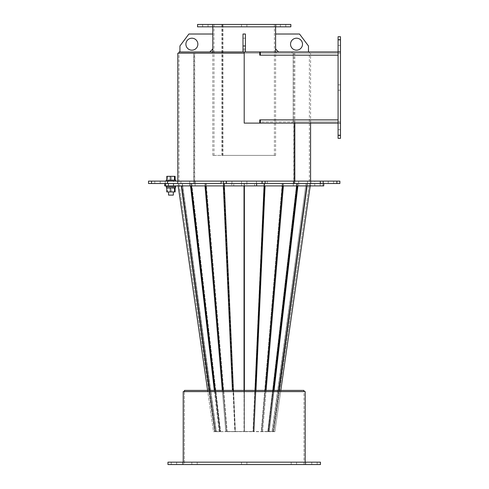 <?xml version="1.0" encoding="UTF-8"?>
<svg xmlns="http://www.w3.org/2000/svg" width="489" height="489" viewBox="0 0 489 489"><rect width="100%" height="100%" fill="white"/><g stroke="black" fill="none" stroke-linecap="round" stroke-linejoin="round"><path stroke-width="0.37" stroke-dasharray="2.44 1.83" d="M221.578 51.956L276.193 51.956L221.578 51.956M221.578 53.154L276.193 53.154L221.578 53.154M338.082 123.112L340.472 123.112L340.472 53.154L179.023 53.154L259.757 53.154M290.289 51.956L179.023 51.956M244.2 51.956L259.757 51.956L244.2 51.956L244.2 123.112L244.2 53.154L179.023 53.154L179.023 183.509L294.623 183.509L177.825 183.509L193.589 183.509L193.589 53.154L177.825 53.154M330.906 181.113L328.217 181.113L330.906 181.113M330.906 183.509L328.217 183.509L330.906 183.509M295.998 181.113L293.308 181.113L295.998 181.113M295.998 183.509L293.308 183.509L298.687 183.509L293.308 183.509L293.308 181.113L298.687 181.113L293.308 181.113L293.308 183.509L298.687 183.509L298.687 181.113L298.687 183.509L295.998 183.509M317.453 181.113L314.763 181.113L317.453 181.113M317.453 183.509L314.763 183.509L317.453 183.509M336.884 181.113L336.884 183.509L339.873 183.509L339.873 181.113L307.502 181.113L307.502 183.509L310.876 183.509L265.13 183.509L265.13 181.113L265.13 183.509L267.251 183.509L267.251 181.113L265.13 181.113L265.13 183.509L177.525 183.509L267.251 183.509M226.26 181.113L310.876 181.113L265.13 181.113L265.13 183.509L226.26 183.509L226.26 181.113L223.271 181.113L223.271 183.509L226.26 183.509M336.884 183.509L307.502 183.509L307.502 181.113L320.925 181.113L320.925 183.509M275.594 155.404L212.807 155.404L274.396 155.404L222.947 155.404L222.947 24.45L222.11 24.45L222.11 155.404L275.594 155.404L275.594 51.956M221.896 155.404L221.896 24.45L222.746 24.45L214.005 24.45L274.396 24.45L222.947 24.45M222.746 155.404L222.746 24.45M222.947 155.404L222.11 155.404M294.623 181.113L294.623 183.509M259.757 123.112L244.2 123.112L259.757 123.112L259.757 119.884L260.356 119.884L260.356 121.92L340.472 121.92L340.472 51.956L338.082 51.956M294.623 123.112L293.712 123.112L293.712 183.509M293.712 123.112L244.2 123.112M179.029 183.509L182.165 183.509L216.107 431.494L220.57 431.494L214.714 431.494L216.107 431.494L182.36 183.509L177.855 183.681L179.029 183.509L214.714 431.494L179.029 183.509L194.5 183.509L194.5 53.154L179.023 53.154M194.5 53.154L193.589 53.154M194.5 183.509L193.589 183.509M290.545 44.181A5.978 5.978 0 0 0 296.523 50.165A5.978 5.978 0 0 0 302.502 44.181A5.978 5.978 0 0 0 296.523 38.203A5.978 5.978 0 0 0 290.545 44.181M308.48 51.956L308.48 45.978L299.512 34.016L275.594 34.016L275.594 48.967L278.583 51.956L308.48 51.956L278.583 51.956M259.757 51.956L259.757 55.184L260.356 55.184L260.356 51.956L340.472 51.956L340.472 53.154L260.356 53.154M292.055 123.112L260.356 123.112L260.356 121.92L292.055 121.92L292.055 123.112L340.472 123.112M340.472 121.92L340.472 53.154L293.137 53.154L293.137 121.92L340.472 121.92L340.472 53.154L293.137 53.154L293.137 121.92L340.472 121.92L292.055 121.92M292.055 53.154L292.055 51.956M340.472 53.154L340.472 51.956M340.472 45.379L338.082 45.379L338.082 39.994L338.082 45.379L338.082 39.994L338.082 45.379L340.472 45.379L340.472 39.994L338.082 39.994L340.472 39.994L340.472 45.379M340.472 90.227L338.082 90.227L338.082 84.841L338.082 90.227L338.082 84.841L338.082 90.227L340.472 90.227L340.472 84.841L338.082 84.841L340.472 84.841L340.472 90.227M340.472 135.074L338.082 135.074L338.082 129.689L338.082 135.074L338.082 129.689L338.082 135.074L340.472 135.074L340.472 129.689L338.082 129.689L340.472 129.689L340.472 135.074M340.472 135.374L338.082 135.374L338.082 138.363L340.472 138.363L340.472 36.706L338.082 36.706L338.082 39.701L340.472 39.701M340.472 123.411L340.472 51.657L340.472 123.411L338.082 123.411L338.082 51.657L338.082 123.411L340.472 123.411M338.082 135.374L338.082 39.701M340.472 51.657L338.082 51.657L340.472 51.657M207.238 24.45L202.642 24.45L207.238 24.45M203.43 26.84L208.027 26.84L203.43 26.84M246.101 24.45L241.511 24.45L246.101 24.45M242.299 26.84L246.89 26.84L242.299 26.84M284.971 24.45L280.38 24.45L284.971 24.45M281.169 26.84L285.759 26.84L281.169 26.84M266.609 24.45L212.507 24.45L266.609 24.45M266.609 26.84L212.507 26.84L266.609 26.84M290.845 26.84L197.562 26.84M290.845 24.45L197.562 24.45M261.841 183.509L261.841 181.113L256.462 181.113L261.841 181.113L256.462 181.113L261.841 181.113L261.841 183.509L256.462 183.509L256.462 181.113L256.462 183.509L261.841 183.509M231.945 183.509L231.945 181.113L226.56 181.113L231.945 181.113L226.56 181.113L231.945 181.113L231.945 183.509L226.56 183.509L226.56 181.113L226.56 183.509L231.945 183.509M246.89 183.509L246.89 181.113L241.511 181.113L246.89 181.113L241.511 181.113L246.89 181.113L246.89 183.509L241.511 183.509L241.511 181.113L241.511 183.509L246.89 183.509L241.511 183.509L246.89 183.509L241.511 183.509L246.89 183.509L241.511 183.509L246.89 183.509L246.89 185.899L241.511 185.899L241.511 183.509L241.511 185.899L246.89 185.899L246.89 183.509M320.925 181.113L267.251 181.113M168.088 181.113L223.271 181.113L223.271 183.509L223.271 181.113L223.271 183.509L168.088 183.509L168.088 181.113L148.528 181.113L148.528 183.509L151.517 183.509L151.517 181.113M157.495 181.113L160.19 181.113L157.495 181.113M157.495 183.509L160.19 183.509L157.495 183.509M192.403 181.113L195.099 181.113L192.403 181.113M192.403 183.509L195.099 183.509L189.714 183.509L195.099 183.509L195.099 181.113L189.714 181.113L195.099 181.113L195.099 183.509L189.714 183.509L189.714 181.113L189.714 183.509L195.099 183.509L192.403 183.509M170.948 181.113L173.644 181.113L170.948 181.113M170.948 183.509L173.644 183.509L170.948 183.509M180.899 181.113L180.899 183.509L167.476 183.509L180.899 183.509L180.899 181.113M165.227 181.113L165.227 183.509L151.517 183.509M165.227 183.509L168.088 183.509M265.13 181.113L265.13 183.509L223.271 183.509L223.271 181.113M245.399 44.181L245.399 50.165L245.399 44.181M243.002 44.181L243.002 50.165L243.002 44.181M243.002 45.978L243.002 34.016L243.002 51.956L245.399 51.956L245.399 34.016L245.399 51.956L243.002 51.956L245.399 51.956L243.002 51.956L243.002 45.978L245.399 45.978M245.399 51.956L245.399 34.016L243.002 34.016L245.399 34.016L243.002 34.016L243.002 48.967L245.399 48.967L243.002 48.967L243.002 51.956M197.862 44.181A5.978 5.978 0 0 1 191.877 50.165A5.978 5.978 0 0 1 185.899 44.181A5.978 5.978 0 0 1 191.877 38.203A5.978 5.978 0 0 1 197.862 44.181M179.921 51.956L179.921 45.978L188.888 34.016L212.807 34.016L212.807 48.967L209.818 51.956L179.921 51.956L209.818 51.956M294.818 181.113L294.818 183.509L310.576 183.509L193.785 183.509L193.785 53.154L310.576 53.154L310.576 123.112M294.818 123.112L294.818 53.154L310.576 53.154M294.818 53.154L293.901 53.154L293.901 183.509L194.689 183.509L194.689 53.154L193.785 53.154M293.901 53.154L194.689 53.154M194.689 183.509L193.785 183.509M294.818 183.509L293.901 183.509M183.21 462.16L183.21 464.55L305.191 464.55L305.191 462.16M184.408 391.597L184.408 464.55L303.999 464.55L303.999 391.597L183.21 391.597L303.999 391.597L207.574 391.597L303.999 391.597L303.999 464.55L305.191 464.55L183.21 464.55L184.408 464.55L184.408 391.597L244.2 391.597L183.21 391.597L183.21 464.55L305.191 464.55L305.191 391.597L184.408 391.597M303.999 390.405L184.402 390.405M244.384 185.899L244.2 183.509L224.378 183.509L244.384 183.681L244.384 431.665L253.186 431.665L264.023 183.509L264.622 183.509L264.023 183.509L252.996 431.494L261.762 431.494L235.405 431.494L244.2 431.494L244.2 183.509L264.023 183.509L244.2 183.509L244.2 431.494L252.996 431.494L244.2 431.494L244.2 390.405L280.827 390.405L244.2 390.405L244.384 431.665L244.384 390.405M244.2 391.597L280.827 391.597L244.2 391.597M295.998 185.899L293.308 185.899L295.998 185.899M317.453 185.899L314.763 185.899L317.453 185.899M323.18 183.509L165.649 183.509M323.73 185.899L322.752 185.899L322.752 183.509L322.752 185.899L254.628 185.899L254.628 183.509L254.628 185.899L256.639 185.899L177.525 185.899L310.05 185.899L310.05 183.509L310.05 185.899L322.752 185.899L231.762 185.899L231.762 183.509L231.762 185.899L233.773 185.899L233.773 183.509L233.773 185.899L164.671 185.899M279.115 390.405L273.467 431.665L272.294 431.494L306.041 183.509L272.294 431.494L267.831 431.494L273.687 431.494L309.378 183.509L306.236 183.509L309.378 183.509L273.687 431.494L272.294 431.494L274.861 431.665L269.256 431.665L273.467 431.665L307.404 183.681L310.546 183.681L310.228 185.899M280.796 390.405L274.861 431.665L273.687 431.494L274.861 431.665L310.546 183.681L298.131 183.681L307.404 183.681L307.104 185.899M309.378 183.509L310.546 183.681L309.378 183.509L309.378 51.956M306.236 183.509L307.404 183.681L306.236 183.509M244.384 183.681L264.213 183.681L244.384 183.681M264.115 185.899L264.023 183.509L282.764 183.681L264.213 183.681L253.186 431.665L261.786 431.665L253.186 431.665L255.02 390.405M255.967 390.405L254.133 431.665L253.595 431.494L264.622 183.509L282.734 183.509L264.622 183.509L253.595 431.494L254.133 431.665L265.062 185.899M282.575 185.899L282.764 183.681L282.226 183.509L283.571 183.681L282.734 183.509L261.762 431.494L267.831 431.494L261.762 431.494L282.734 183.509L297.074 183.509L282.734 183.509L283.571 183.681L282.764 183.681L261.786 431.665L261.248 431.494L282.226 183.509L261.248 431.494L268.669 431.665L261.786 431.665L265.276 390.405M266.089 390.405L262.599 431.665L261.762 431.494L262.599 431.665L283.571 183.681L297.538 183.681L283.571 183.681L283.388 185.899M297.281 185.899L297.538 183.681L296.701 183.509L298.131 183.681L297.074 183.509L268.204 431.494L297.074 183.509L306.041 183.509L297.074 183.509L298.131 183.681L297.538 183.681L268.669 431.665L267.831 431.494L296.701 183.509L267.831 431.494L269.256 431.665L268.669 431.665L273.473 390.405M274.06 390.405L269.256 431.665L268.204 431.494L269.256 431.665L297.868 185.899M306.792 185.899L307.098 183.681L306.041 183.509L307.098 183.681L273.155 431.665L272.104 431.494L306.041 183.509L272.104 431.494L273.155 431.665L278.803 390.405M264.622 183.509L265.16 183.681L264.622 183.509M298.687 185.899L298.687 183.509L293.308 183.509L298.687 183.509L298.687 185.899L293.308 185.899L293.308 183.509L293.308 185.899L298.687 185.899M192.403 185.899L195.099 185.899L192.403 185.899M170.948 185.899L173.644 185.899L170.948 185.899M178.351 185.899L178.351 183.509L178.351 185.899L165.649 185.899L178.351 185.899M189.714 185.899L189.714 183.509L195.099 183.509L189.714 183.509L189.714 185.899L195.099 185.899L195.099 183.509L195.099 185.899L189.714 185.899M246.89 185.899L241.511 185.899L246.89 185.899M296.371 464.55L291.193 464.55L296.371 464.55M291.395 462.16L296.572 462.16L291.395 462.16M246.688 464.55L241.511 464.55L246.688 464.55M241.713 462.16L246.89 462.16L241.713 462.16M197.006 464.55L191.829 464.55L197.006 464.55M192.03 462.16L197.208 462.16L192.03 462.16M176.425 464.55L171.248 464.55L176.425 464.55M171.456 462.16L176.633 462.16L171.456 462.16M316.945 464.55L311.768 464.55L316.945 464.55M311.976 462.16L317.153 462.16L311.976 462.16M301.102 464.55L182.611 464.55L301.102 464.55M301.102 462.16L182.611 462.16L301.102 462.16M167.959 462.16L320.442 462.16M167.959 464.55L320.442 464.55M178.173 185.899L213.54 431.665L214.934 431.665L213.54 431.665L207.605 390.405M181.303 185.899L214.934 431.665L219.145 431.665L214.934 431.665L209.292 390.405M244.017 390.405L244.2 431.494L235.215 431.665L224.378 183.509L223.779 183.509L224.378 183.509L235.405 431.494L226.645 431.494L244.017 431.665L244.2 183.509L224.188 183.681L244.017 183.681L244.017 185.899M233.381 390.405L235.215 431.665L225.808 431.665L227.153 431.494L206.175 183.509L227.153 431.494L226.615 431.665L234.806 431.494L223.779 183.509L205.667 183.509L223.779 183.509L234.806 431.494L234.268 431.665L235.215 431.665L224.378 183.509L205.637 183.681L224.188 183.681L224.292 185.899M205.019 185.899L204.83 183.681L190.863 183.681L191.7 183.509L220.57 431.494L191.7 183.509L190.276 183.681L191.327 183.509L220.197 431.494L191.327 183.509L182.36 183.509L205.667 183.509L204.83 183.681L225.808 431.665L226.645 431.494L205.667 183.509L191.327 183.509L205.667 183.509L226.645 431.494L219.732 431.665L225.808 431.665L222.318 390.405M214.928 390.405L219.732 431.665L220.57 431.494L219.145 431.665L219.732 431.665L191.12 185.899M190.533 185.899L190.276 183.681L181.303 183.681L182.36 183.509L216.303 431.494L182.36 183.509L181.303 183.681L190.276 183.681L219.145 431.665L220.197 431.494L219.145 431.665L214.341 390.405M209.598 390.405L215.246 431.665L216.303 431.494L215.246 431.665L181.608 185.899M223.125 390.405L205.637 183.681L206.175 183.509L205.637 183.681L205.826 185.899M223.339 185.899L223.241 183.681L223.779 183.509L223.241 183.681L232.434 390.405M168.558 195.111L173.344 195.111M171.835 191.939L168.558 191.939L171.835 191.939M169.316 186.859L175.374 186.859L175.062 188.051L173.173 188.051L172.984 186.859L174.72 186.859L169.316 186.859M174.72 186.859L174.72 188.051L166.523 188.051M166.78 191.939L167.427 191.939L167.427 188.051L166.78 188.051L174.72 188.051M175.734 186.859L166.168 186.859M169.182 185.899L175.734 185.899L169.182 185.899M170.068 185.899L173.344 185.899L170.068 185.899M170.068 181.113L173.344 181.113L170.068 181.113M169.182 181.113L175.734 181.113L169.182 181.113M175.734 180.16L166.168 180.16M172.984 186.859L173.173 188.051M175.374 188.051L175.062 188.051M167.427 188.051L172.984 188.051M166.78 180.16L175.123 180.16L166.78 180.16M175.123 176.333L171.602 176.333L171.602 180.16M171.602 176.333L167.427 176.333L167.427 180.16M167.427 176.333L166.78 176.333M173.173 186.859L175.062 186.859M167.427 191.939L171.602 191.939L171.602 188.051M171.602 191.939L175.123 191.939M260.356 55.184L338.082 55.184M260.356 119.884L338.082 119.884M262.141 181.113L262.141 183.509M212.208 53.154L212.208 51.956M276.193 53.154L276.193 51.956M328.217 183.509L328.217 181.113L328.217 183.509M314.763 185.899L314.763 181.113M310.876 181.113L310.876 185.899M320.142 185.899L320.142 181.113M333.596 183.509L333.596 181.113L333.596 183.509M274.396 155.404L274.396 24.45M275.594 48.967L275.594 34.016M275.594 26.84L275.594 24.45M212.807 155.404L212.807 51.956M212.807 48.967L212.807 34.016M212.807 26.84L212.807 24.45M214.005 155.404L214.005 24.45M177.825 181.113L177.825 183.509M202.642 26.84L202.642 24.45M241.511 26.84L241.511 24.45L241.511 26.84M280.38 26.84L280.38 24.45M212.507 26.84L212.507 24.45M275.894 26.84L275.894 24.45M246.89 26.84L246.89 24.45L246.89 26.84M285.759 26.84L285.759 24.45M208.027 26.84L208.027 24.45M160.19 183.509L160.19 181.113L160.19 183.509M173.644 185.899L173.644 181.113M177.525 181.113L177.525 185.899M168.259 185.899L168.259 181.113M154.805 183.509L154.805 181.113L154.805 183.509M243.002 50.165L245.399 50.165L243.002 50.165M243.002 38.203L245.399 38.203L243.002 38.203M310.576 181.113L310.576 183.509M207.574 390.405L207.574 391.597M280.827 390.405L280.827 391.597M296.572 462.16L296.572 464.55L296.572 462.16M246.89 462.16L246.89 464.55L246.89 462.16M197.208 462.16L197.208 464.55L197.208 462.16M176.633 462.16L176.633 464.55M317.153 462.16L317.153 464.55M305.79 462.16L305.79 464.55M182.611 462.16L182.611 464.55M311.768 462.16L311.768 464.55M291.193 462.16L291.193 464.55L291.193 462.16M241.511 462.16L241.511 464.55L241.511 462.16M191.829 462.16L191.829 464.55L191.829 462.16M171.248 462.16L171.248 464.55M168.558 185.899L168.558 181.113M173.344 185.899L173.344 181.113"/><path stroke-width="0.73" d="M259.757 53.154L260.356 53.154M179.023 53.154L179.023 51.956L244.2 51.956L244.2 123.112L244.2 53.154L177.825 53.154L177.825 181.113M338.082 55.184L259.757 55.184L259.757 51.956L290.289 51.956M226.26 181.113L226.26 183.509L223.271 183.509L223.271 181.113L265.13 181.113L265.13 183.509L320.313 183.509L320.313 181.113L339.873 181.113L339.873 183.509L336.884 183.509L336.884 181.113M265.13 181.113L320.313 181.113M226.26 183.509L336.884 183.509M323.18 181.113L323.18 183.509L320.313 183.509M244.2 123.112L294.623 123.112L294.623 181.113M290.545 44.181A5.978 5.978 0 0 0 296.523 50.165A5.978 5.978 0 0 0 302.502 44.181A5.978 5.978 0 0 0 296.523 38.203A5.978 5.978 0 0 0 290.545 44.181M308.48 51.956L308.48 45.978L299.512 34.016L275.594 34.016L275.594 48.967L278.583 51.956M338.082 51.956L260.356 51.956L260.356 55.184M338.082 123.112L260.356 123.112L260.356 119.884L259.757 119.884L259.757 123.112M259.757 51.956L244.2 51.956M340.472 39.701L338.082 39.701L338.082 36.706L340.472 36.706L340.472 138.363L338.082 138.363L338.082 135.374L340.472 135.374M338.082 39.701L338.082 135.374M211.224 26.84L290.845 26.84L290.845 24.45L197.562 24.45L197.562 26.84L211.224 26.84M151.517 181.113L151.517 183.509L148.528 183.509L148.528 181.113L167.476 181.113L167.476 183.509L221.15 183.509L221.15 181.113L223.271 181.113M151.517 183.509L167.476 183.509M167.476 181.113L221.15 181.113M164.671 183.509L164.671 185.899L165.649 185.899L165.649 183.509L221.15 183.509M197.862 44.181A5.978 5.978 0 0 1 191.877 50.165A5.978 5.978 0 0 1 185.899 44.181A5.978 5.978 0 0 1 191.877 38.203A5.978 5.978 0 0 1 197.862 44.181M179.921 51.956L179.921 45.978L188.888 34.016L212.807 34.016L212.807 48.967L209.818 51.956M243.002 51.956L243.002 34.016L245.399 34.016L245.399 45.978L243.002 45.978M245.399 51.956L245.399 45.978M294.818 123.112L294.818 181.113M305.191 462.16L305.191 391.597L183.21 391.597L183.21 462.16M184.402 391.597L184.402 390.405L303.999 390.405L303.999 391.597M165.649 183.509L165.649 185.899L256.639 185.899L256.639 183.509L256.639 185.899L323.73 185.899L323.73 183.509M244.384 390.405L244.384 185.899M310.228 185.899L280.796 390.405M244.2 390.405L244.2 185.899L244.2 390.405M173.766 462.16L167.959 462.16L167.959 464.55L320.442 464.55L320.442 462.16L173.766 462.16M207.605 390.405L178.173 185.899M244.017 185.899L244.017 390.405M191.7 183.509L191.327 183.509M173.344 191.939L173.344 195.111L168.558 195.111L168.558 191.939M175.123 188.051L175.123 191.939L170.3 191.939L170.3 188.051L175.374 188.051L175.374 186.859M166.523 186.859L166.523 188.051L170.3 188.051M166.168 185.899L166.168 186.859L175.734 186.859L175.734 185.899M166.168 181.113L166.168 180.16L175.734 180.16L175.734 181.113M166.78 180.16L166.78 176.333L170.3 176.333L170.3 180.16M170.3 176.333L174.469 176.333L174.469 180.16M174.469 176.333L175.123 176.333L175.123 180.16M174.487 188.051L174.469 191.939M170.3 191.939L166.78 191.939L166.78 188.051M338.082 119.884L260.356 119.884M262.141 183.509L262.141 181.113M255.02 390.405L264.115 185.899M307.104 185.899L279.115 390.405M265.062 185.899L255.967 390.405M265.276 390.405L282.575 185.899M283.388 185.899L266.089 390.405M273.473 390.405L297.281 185.899M297.868 185.899L274.06 390.405M278.803 390.405L306.792 185.899M209.292 390.405L181.303 185.899M224.292 185.899L233.381 390.405M181.608 185.899L209.598 390.405M214.341 390.405L190.533 185.899M191.12 185.899L214.928 390.405M222.318 390.405L205.019 185.899M205.826 185.899L223.125 390.405M232.434 390.405L223.339 185.899M275.594 51.956L275.594 48.967M275.594 34.016L275.594 26.84M212.807 51.956L212.807 48.967M212.807 34.016L212.807 26.84M310.576 123.112L310.576 181.113"/></g></svg>
